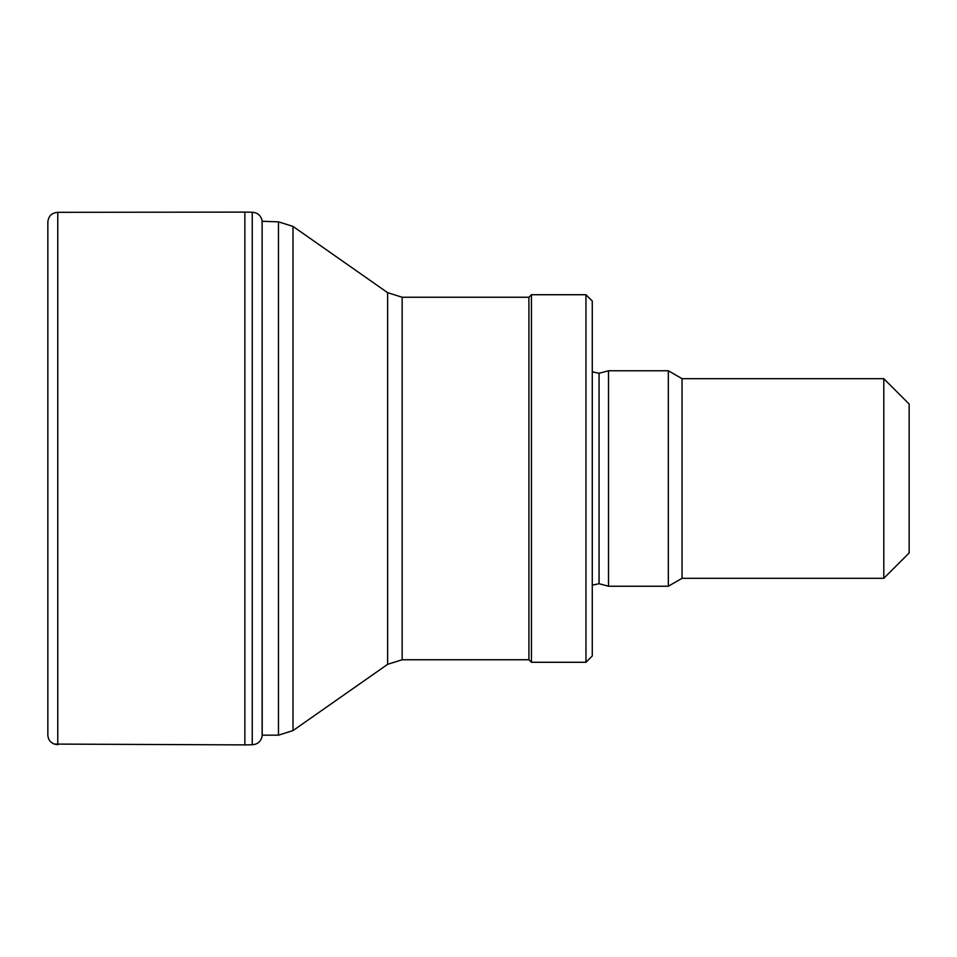 <?xml version="1.0" encoding="UTF-8"?>
<svg xmlns="http://www.w3.org/2000/svg" width="957" height="957" viewBox="0 0 957 957"><rect width="100%" height="100%" fill="white"/><g stroke="black" fill="none" stroke-linecap="round" stroke-linejoin="round"><path stroke-width="1.44" d="M57.767 212.322C51.798 212.837 48.484 216.043 47.85 221.916L47.85 735.072C48.065 739.414 50.231 742.405 54.322 744.079L57.767 744.678L57.767 212.322L244.86 212.107L252.241 212.239L252.241 744.761C257.66 744.343 260.95 741.472 262.122 736.16L262.278 735.167M252.241 212.239C257.66 212.657 260.95 215.528 262.122 220.84L262.122 736.16M244.86 212.107L244.86 744.893L252.241 744.761M402.155 659.756L402.155 297.244L528.91 297.244L528.91 659.756L402.155 659.756L387.621 664.337L293.009 730.586L278.463 735.167L262.194 735.167M528.91 659.756L531.446 662.28L531.446 294.72L528.91 297.244M585.947 662.28L585.947 294.72L592.275 301.048L592.275 655.952L585.947 662.28L531.446 662.28M592.275 585.17L599.058 583.71L608.508 586.234L608.508 370.766L599.058 373.29L592.275 371.83M883.801 578.315L883.801 378.685L909.15 404.033L909.15 552.967L883.801 578.315L682.054 578.315L668.333 586.234L608.508 586.234M668.333 586.234L668.333 370.766L608.508 370.766M682.054 578.315L682.054 378.685L668.333 370.766M262.122 220.84L262.194 735.718M244.86 744.893L54.322 744.079C50.207 742.381 48.041 739.39 47.85 735.084L47.862 734.509M278.463 735.167L278.463 221.833L262.194 221.282M293.009 730.586L293.009 226.414L278.463 221.833M387.621 664.337L387.621 292.663L293.009 226.414M599.058 583.71L599.058 373.29M387.621 292.663L402.155 297.244M585.947 294.72L531.446 294.72M883.801 378.685L682.054 378.685"/></g></svg>

